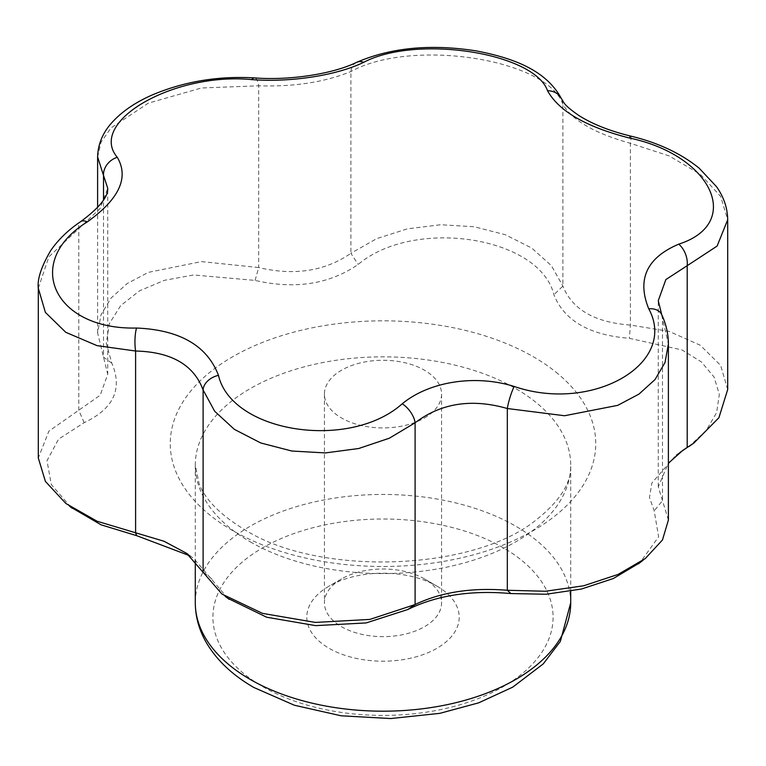 <?xml version="1.0" encoding="UTF-8"?>
<svg xmlns="http://www.w3.org/2000/svg" width="766" height="766" viewBox="0 0 766 766"><rect width="100%" height="100%" fill="white"/><g stroke="black" fill="none" stroke-linecap="round" stroke-linejoin="round"><path stroke-width="0.57" stroke-dasharray="3.83 2.87" d="M70.778 507.149L51.284 484.485L47.004 460.692L58.561 439.148L84.164 422.66C113.636 408.757 122.847 388.908 111.798 363.132L106.302 343.254L109.366 323.578L120.693 305.605L139.517 290.821L164.431 280.318L193.539 274.965L255.078 280.404C294.872 289.596 329.246 284.272 358.182 264.452C414.176 217.132 539.963 236.56 553.904 294.738C564.236 320.628 589.399 335.154 629.384 338.313L682.037 349.957L701.388 361.925L714.113 377.083L719.341 394.394L716.612 412.644L706.233 430.435L688.96 446.521M687.705 447.411L681.836 451.318M679.873 452.543L676.043 455.1L651.837 483.068L649.482 497.536L654.202 510.845L658.626 536.851L640.041 562.598M227.837 598.332L193.578 558.28L189.901 555.8M424.421 418.016A58.58 33.819 0 0 0 441.58 394.107A58.58 33.819 0 0 0 424.421 370.189A58.58 33.819 0 0 0 360.585 362.854A58.58 33.819 0 0 0 324.42 394.107A58.58 33.819 0 0 0 360.585 425.35A58.58 33.819 0 0 0 424.421 418.016M424.421 578.904A58.58 33.819 0 0 0 341.579 578.904A58.58 33.819 0 0 0 324.42 602.813A58.58 33.819 0 0 0 383 636.642A58.58 33.819 0 0 0 441.58 602.813A58.58 33.819 0 0 0 424.421 578.904L436.888 586.095A76.207 43.997 0 0 0 329.112 586.095A76.207 43.997 0 0 0 329.112 648.314A76.207 43.997 0 0 0 436.888 648.314A76.207 43.997 0 0 0 436.888 586.095L424.421 578.904M727.7 389.521L720.643 365.382L700.277 345.255L668.996 331.352L630.399 325.062C594.713 322.438 572.212 309.445 562.895 286.082L551.376 265.649L531.728 248.06L505.349 234.741L474.221 226.755L440.689 224.735L407.368 228.852L376.69 238.638L350.905 253.287L358.182 264.452M255.078 280.404L258.688 267.554L201.439 261.589L148.336 272.37L127.07 283.631L111.003 298.118L100.997 314.893L97.608 332.961L107.728 374.344L100.154 395.256L48.89 431.153L38.3 458.001M356.449 62.419A17.628 11.93 -115.3 0 0 350.905 71.525L350.905 253.287C324.995 271.202 294.259 275.961 258.688 267.554L258.688 85.792C294.173 86.912 324.908 82.153 350.905 71.525C411.773 38.003 547.307 58.8 562.895 104.32C572.154 120.348 594.655 133.341 630.399 143.299L668.948 155.824L700.239 174.217L720.624 196.383L727.7 219.727M668.392 520.037L658.272 486.774L668.392 463.219M658.272 486.774L658.272 300.693L668.392 344.02M661.709 314.635A17.628 12.208 -24.8 0 1 662.494 318.924L662.494 500.686L654.202 510.845M111.798 363.132L103.506 357.147L103.506 199.983M561.641 99.025A17.628 15.31 -25 0 1 562.895 104.32L562.895 286.082L553.904 294.738M84.164 422.66L78.802 410.394L78.802 228.632L100.145 208.429L107.728 188.254L107.728 374.344M630.763 136.099A17.628 1.647 -76.6 0 1 630.399 143.299L630.399 325.062L629.384 338.313M212.096 579.24L203.105 571.752M97.608 156.934L100.988 142.323L110.993 127.941L148.288 103.171L201.429 87.985L258.688 85.792A17.628 5.726 -86.1 0 0 254.513 77.902M38.3 288.207L48.89 256.792L78.802 228.632A17.628 8.215 56.1 0 1 80.794 221.546M558.194 373.98A212.737 122.828 0 0 0 246.882 349.267A212.737 122.828 0 0 0 232.567 530.512A212.737 122.828 0 0 0 519.118 538.048A212.737 122.828 0 0 0 558.194 373.98M262.728 686.642A170.081 98.201 0 0 0 547.288 642.626A170.081 98.201 0 0 0 338.974 522.355A170.081 98.201 0 0 0 262.728 686.642M570.708 602.813A187.708 108.37 0 0 0 383 494.443A187.708 108.37 0 0 0 195.292 602.813M250.271 541.849A187.708 108.37 0 0 0 454.832 565.337A187.708 108.37 0 0 0 570.708 465.221A187.708 108.37 0 0 0 383 356.841A187.708 108.37 0 0 0 195.292 465.221A187.708 108.37 0 0 0 250.271 541.849M341.579 578.904L329.112 586.095M324.42 394.107L324.42 602.813M441.58 394.107L441.58 602.813M570.708 591.247L570.708 465.221C571.58 482.858 559.86 501.261 535.549 520.43C472.603 571.139 319.25 576.788 244.794 529.746C220.589 515.106 205.384 499.825 199.17 483.901L195.292 465.221L195.292 560.655M65.924 503.406L69.543 506.192M692.684 443.878L693.9 443.016M188.187 554.469L193.568 558.299M676.043 455.09L682.65 450.456M222.006 593.985L225.166 596.341M643.134 560.176L645.231 558.529M97.608 332.961L97.608 207.509"/><path stroke-width="1.15" d="M688.96 446.521L692.684 443.878M668.392 463.219L682.678 450.475L687.198 447.449L679.873 452.543M640.041 562.598L613.336 578.522L581.423 589.035L546.139 594.234L510.922 593.564C471.128 589.983 436.754 595.306 407.818 609.516L366.119 622.93L315.659 625.63L266.635 617.214L227.837 598.332M189.901 555.8L136.616 535.654L101.093 524.825L70.778 507.149M407.818 609.516L415.095 604.546C441.005 592.156 471.741 587.398 507.312 590.28L510.922 593.564M363.745 62.295C336.734 75.413 290.774 82.584 251.813 79.616C173.872 72.052 87.41 121.746 117.265 157.289C129.224 177.568 119.218 199.112 87.267 221.92C22.511 261.924 53.764 330.022 136.52 328.03C179.809 329.887 207.126 345.658 218.463 375.34C231.638 432.541 349.353 450.973 402.255 403.768C429.266 381.478 475.226 374.248 514.187 386.457C592.128 413.286 678.59 363.659 648.735 308.775C636.776 279.293 646.782 257.749 678.733 244.153C743.489 223.413 712.236 155.393 629.48 138.033C586.191 126.974 558.874 111.204 547.537 90.733C534.362 52.797 416.647 34.432 363.745 62.295A17.628 11.93 -115.3 0 0 356.449 62.419C333.392 73.775 289.854 80.717 254.513 77.902C218.75 75.824 185.056 81.34 153.439 94.448C136.185 101.821 122.464 111.07 112.267 122.215C102.845 132.508 97.962 144.085 97.608 156.934L103.506 175.385A17.628 14.947 -34.9 0 1 117.265 157.289M514.187 386.457A17.628 2.987 -73.2 0 0 507.312 408.517L507.312 590.28L545.469 591.247L583.625 585.789L618.028 574.443L645.259 558.567L662.475 539.963L668.392 520.037L668.392 344.02L665.012 362.538L655.007 379.582L638.949 394.117L617.712 405.358L564.571 415.737L507.312 408.517C471.827 398.33 441.092 403.088 415.095 422.784A17.628 9.192 -128.7 0 0 402.255 403.768M678.733 244.153A17.628 10.944 69.5 0 1 687.198 265.687L665.855 279.571L658.272 300.684L661.709 314.635C666.123 324.152 668.354 333.947 668.392 344.02M648.735 308.775A17.628 12.208 -24.8 0 1 661.709 314.635M136.616 535.654L135.601 532.782L163.962 541.236L186.693 553.368L221.958 594.052L262.537 613.384L315.41 622.423L369.901 619.407L415.095 604.546L415.095 422.784L389.387 438.19L358.718 448.512L325.339 452.926L291.808 451.021L260.708 442.949L234.367 429.362L214.691 411.275L203.105 389.99A17.628 12.572 -17.4 0 1 218.463 375.34M203.105 571.752L203.105 389.99C193.846 364.884 171.345 351.9 135.601 351.02L97.052 345.648L65.761 332.3L45.376 312.394L38.3 288.207L38.3 458.001L45.395 481.412L65.866 503.482L97.091 521.244L135.601 532.782L135.601 351.02A17.628 4.385 -89.3 0 1 136.52 328.03M687.198 447.449L693.9 443.026L718.929 417.7L727.7 389.521L727.7 219.727L717.11 246.068L687.198 265.687L687.198 447.449M87.267 221.92A17.628 8.215 56.1 0 0 80.794 221.546C99.302 207.825 108.274 196.728 107.728 188.254L103.506 175.385L103.506 199.983M251.813 79.616A17.628 5.726 -86.1 0 1 254.513 77.902M547.537 90.733A17.628 15.31 -25 0 1 561.641 99.025C546.627 70.769 514.704 58.245 475.897 50.834C430.454 43.796 390.641 47.655 356.449 62.419M38.3 288.207L38.3 288.207C37.18 279.264 41.278 266.788 50.585 250.769C58.12 239.748 68.193 230.001 80.794 221.546M629.48 138.033A17.628 1.647 -76.6 0 1 630.763 136.099C609.688 130.967 592.367 124.082 578.78 115.455C562.809 104.329 564.351 102.692 561.641 99.025M250.271 679.452A187.708 108.37 0 0 0 454.832 702.939A187.708 108.37 0 0 0 570.708 602.813L560.348 641.401L543.228 663.911L512.703 687.159L478.683 702.834L439.799 713.347L390.717 718.546L341.09 715.789L294.422 705.247L253.919 687.514C232.424 675.162 216.452 660.005 206.006 642.032C198.94 629.585 195.368 616.506 195.292 602.813A187.708 108.37 0 0 0 250.271 679.452M195.292 560.655L195.292 602.813M570.708 591.247L570.708 602.813M69.543 506.192L72.243 508.279M186.674 553.387L188.187 554.469M225.166 596.341L229.187 599.347M638.509 563.795L643.134 560.176M97.608 207.509L97.608 156.934M727.7 219.727C727.518 208.026 723.784 197.006 716.526 186.684L699.099 168.118C680.763 153.334 657.984 142.658 630.763 136.099"/></g></svg>
